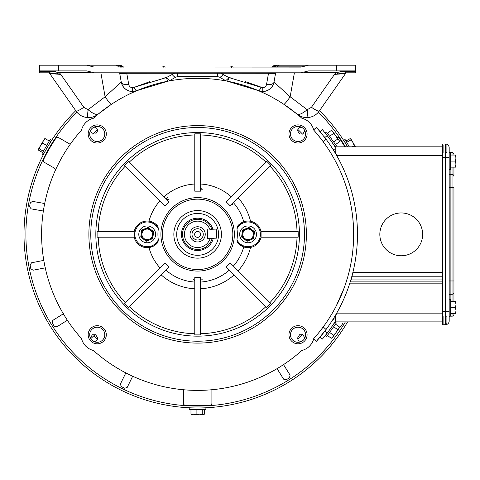 <?xml version="1.0" encoding="UTF-8"?>
<svg xmlns="http://www.w3.org/2000/svg" width="480" height="480" viewBox="0 0 480 480"><rect width="100%" height="100%" fill="white"/><g stroke="black" fill="none" stroke-linecap="round" stroke-linejoin="round"><path stroke-width="0.72" d="M283.668 104.19L281.994 103.098M278.712 101.046L277.482 100.308M231.996 82.158L227.394 81.192L258.33 90.612L244.326 85.476M239.25 83.976L238.074 83.658M236.7 83.298L235.602 83.016M235.434 82.974L234.444 82.728M233.37 82.47L232.68 82.314M339.912 71.622L345.552 71.286L336.216 72.474L334.494 74.382L345.552 72.81L355.566 72.81L355.566 65.196L336.54 65.196L336.54 70.902L355.566 70.902M319.236 111.108A9.516 1.362 35 0 1 311.442 107.304L334.494 74.382L345.486 73.62L319.236 111.108C316.428 114.93 312.666 117.078 307.95 117.552C303.852 117.81 300.222 116.664 297.066 114.108L283.854 104.31A11.418 1.11 -56.5 0 0 290.16 96.78L274.014 82.08L275.508 73.596L274.014 82.08C272.514 87.9 268.764 91.05 262.77 91.512L258.33 90.612L265.836 94.02M268.506 72.81L268.506 73.284L275.508 73.596L276.18 72.846M210 73.23L268.506 73.284L266.52 84.564A7.614 3.762 10 0 0 274.014 82.08A11.418 11.418 0 0 1 258.33 90.612A7.614 1.668 112.9 0 0 261.288 87.408L228.846 77.526A7.614 0.834 101 0 1 227.394 81.192A7.614 7.614 0 0 1 225.072 80.328A7.614 7.614 0 0 0 227.394 81.192M116.556 101.046L117.78 100.308M55.356 71.622L49.71 71.286L59.052 72.474L60.774 74.382L49.71 72.81L39.696 72.81L39.696 65.196L58.728 65.196L58.728 70.902L39.696 70.902M76.032 111.108A9.516 1.362 145 0 0 83.826 107.304L60.774 74.382L49.782 73.62L76.032 111.108C78.834 114.93 82.596 117.078 87.318 117.552C91.416 117.81 95.046 116.664 98.202 114.108L111.414 104.31A11.418 1.11 -123.5 0 1 105.102 96.78L121.254 82.08L119.754 73.596L121.254 82.08C122.754 87.9 126.498 91.05 132.498 91.512L132.498 87.708L133.974 87.408A7.614 1.668 67.1 0 0 136.938 90.612L150.942 85.476M126.756 72.81L126.756 73.284L119.754 73.59A0.954 0.954 0 0 0 118.818 72.81M217.554 72.81L217.554 73.23L126.756 73.284L128.748 84.564A7.614 3.762 170 0 1 121.254 82.08A11.418 11.418 0 0 0 136.938 90.612L129.426 94.02M73.026 65.196L100.968 65.196M123.54 67.098L123.312 66.858A6.66 6.66 0 0 0 118.908 65.196L58.728 65.196M336.54 70.902L308.562 70.902L300.954 72.81L94.314 72.81L86.706 70.902L58.728 70.902M271.728 67.098L271.95 66.858A6.66 6.66 0 0 1 276.36 65.196L336.54 65.196M308.562 65.196L300.954 67.098L119.748 66.972M86.706 65.196L93.36 66.858M111.6 104.19L112.83 103.38M156.012 83.976L157.188 83.658M158.562 83.298L159.666 83.016M159.828 82.974L160.824 82.728M161.898 82.47L162.588 82.314M150.852 85.5L151.446 85.32M163.266 82.158L167.874 81.192L136.938 90.612L132.498 91.512M117.9 100.236L121.104 98.382M125.622 95.934L129.384 94.044M132.6 92.526L134.976 91.458M136.404 90.84L136.938 90.612M217.554 73.23L217.554 76.614L177.714 76.614L175.824 77.112L170.196 80.328A7.614 7.614 0 0 1 167.874 81.192A7.614 0.834 79 0 1 166.422 77.526A7.614 2.094 60.3 0 0 170.196 80.328A7.614 7.614 0 0 1 167.874 81.192M83.826 107.304L88.056 109.722C92.892 113.646 96.276 115.11 98.202 114.108M93.402 116.79L94.542 116.352M100.878 72.81L105.102 96.78L88.056 109.722L87.318 117.552M174.45 72.81L174.45 73.284L172.05 74.31A7.614 2.094 60.3 0 0 175.824 77.112M119.088 72.846L119.754 73.596M53.304 73.308L56.478 73.902M48.222 72.81A1.902 1.902 0 0 1 49.782 73.62M39.696 71.286L49.71 71.286L49.71 72.81M57.276 73.998A7.614 0.978 -42.8 0 0 59.052 72.474L91.182 72.474M123.312 66.858A0.954 0.954 0 0 0 123.942 67.098M121.428 67.098A6.66 5.346 -90 0 0 117.684 65.196L122.718 67.098A7.614 7.614 0 0 0 117.684 65.196L122.718 67.098A7.614 7.614 0 0 0 118.998 65.31M118.818 67.098A0.954 0.63 90 0 1 118.404 66.858A6.66 4.404 -90 0 0 115.488 65.196M120.486 67.098A6.66 4.548 -90 0 0 117.3 65.196M123.144 67.098A6.66 6.66 0 0 0 118.482 65.196L118.482 65.238M123.21 67.098A6.66 6.594 -90 0 0 118.596 65.196M322.236 65.196L294.294 65.196M273.84 67.098A6.66 5.346 -90 0 1 277.578 65.196L285.99 65.196L277.578 65.196L272.544 67.098A7.614 7.614 0 0 1 277.578 65.196L272.544 67.098A7.614 7.614 0 0 1 276.264 65.31M287.616 106.884L288.12 107.244M277.362 100.236L274.164 98.382M269.646 95.934L265.878 94.044M262.662 92.526L260.292 91.458M258.858 90.84L258.348 90.624M244.41 85.5L243.822 85.32M217.554 76.614L219.438 77.112L225.072 80.328A7.614 2.094 119.7 0 0 228.846 77.526L232.554 78.288M311.442 107.304L307.206 109.722C302.376 113.646 298.992 115.11 297.066 114.108M301.86 116.79L300.72 116.352M294.39 72.81L290.16 96.78L307.206 109.722L307.95 117.552M220.818 72.81L220.818 73.284L223.212 74.31A7.614 2.094 119.7 0 1 219.438 77.112M276.444 72.81A0.954 0.954 0 0 0 275.508 73.596M341.964 73.308L338.784 73.902M347.046 72.81A1.902 1.902 0 0 0 345.486 73.62M355.566 71.286L345.552 71.286L345.552 72.81M337.986 73.998A7.614 0.978 -137.2 0 1 336.216 72.474L304.08 72.474M271.95 66.858A0.954 0.954 0 0 1 271.326 67.098M276.444 67.098A0.954 0.63 90 0 0 276.864 66.858L275.514 66.972M274.782 67.098A6.66 4.548 -90 0 1 277.968 65.196M272.124 67.098A6.66 6.66 0 0 1 276.78 65.196L276.78 65.238M272.052 67.098A6.66 6.594 -90 0 1 276.666 65.196M327.366 147.666L326.922 147.006M327.162 321.354L325.098 324.348M344.172 287.94L336.072 306.336M336.318 305.862L338.04 302.406M338.136 302.22L340.968 296.004M341.382 295.032L342.654 291.93M344.538 286.944L347.886 276.426M346.854 279.954L348 276.024M353.556 228.588L352.866 218.61M352.848 218.442L353.466 226.446M352.722 251.484L352.848 250.278M352.866 250.11L353.466 242.196M353.364 244.032L353.598 238.908M353.634 237.414L353.664 234.354M347.238 278.676L347.094 279.162M352.44 253.86L352.182 255.804M323.7 326.298L323.094 327.12M322.734 327.606L321.888 328.734M353.55 228.33L353.574 228.978M353.628 230.994L353.64 231.546M346.68 188.202L347.232 190.008M320.544 138.234L322.794 141.186M323.148 141.666L324.216 143.13M325.608 145.092L326.934 147.024M348.33 193.914L347.826 192.084M352.884 218.802L352.686 216.912M343.572 179.154L344.256 180.99M339.816 170.094L339.024 168.366M163.89 67.524L163.644 66.612L161.826 67.098M163.674 66.726L165.294 67.098M233.442 67.098L231.624 66.612L231.378 67.524M229.968 67.098L231.588 66.732M238.146 270.834A54.51 54.51 0 0 0 250.554 247.44C255.972 246.246 259.476 242.832 261.066 237.21A13.32 13.32 0 0 1 237.288 242.19L236.964 239.826A12.366 12.366 0 0 0 260.424 234.354A12.366 12.366 0 0 0 236.964 228.888L237.288 226.518A13.32 13.32 0 0 1 261.066 231.504L261.066 237.21A13.32 13.32 0 0 1 237.288 242.19L243.726 246.954A47.778 47.778 0 0 1 233.376 266.064M270.732 165.294L266.7 161.256L226.152 201.804L230.184 205.842L270.732 165.294M200.484 133.83L194.778 133.83L194.778 191.172L200.484 191.172L200.484 133.83M128.568 161.256L124.53 165.294L165.078 205.842L169.116 201.804L128.568 161.256M97.104 231.504L97.104 237.21L134.208 237.21L134.208 231.504L97.104 231.504M261.06 237.21L298.158 237.21L298.212 234.354L298.158 231.504L261.06 231.504C259.482 225.882 255.978 222.474 250.554 221.274A54.51 54.51 0 0 0 238.146 197.88M90.792 234.354A106.842 106.842 0 0 0 197.634 341.202A106.842 106.842 0 0 0 304.476 234.354A106.842 106.842 0 0 0 197.634 127.512A106.842 106.842 0 0 0 90.792 234.354M306.378 234.354A108.744 108.744 0 0 1 197.634 343.104A108.744 108.744 0 0 1 88.884 234.354A108.744 108.744 0 0 1 197.634 125.61A108.744 108.744 0 0 1 306.378 234.354M93.996 127.14C96.294 127.422 97.506 128.628 97.644 130.752L95.688 133.962L92.37 133.962L90.414 130.722M304.848 130.722L302.898 133.962L299.574 133.962L297.624 130.752C297.756 128.628 298.974 127.422 301.266 127.14M301.266 341.574C298.974 341.292 297.756 340.086 297.624 337.962L299.574 334.752L302.898 334.752L304.848 337.992M106.302 133.962A9.06 9.06 0 0 0 97.236 124.902A9.06 9.06 0 0 0 88.176 133.962A9.06 9.06 0 0 0 97.236 143.022A9.06 9.06 0 0 0 106.302 133.962M104.79 133.962A7.554 7.554 0 0 0 97.236 126.408A7.554 7.554 0 0 0 89.688 133.962A7.554 7.554 0 0 0 97.236 141.516A7.554 7.554 0 0 0 104.79 133.962M307.092 133.962A9.06 9.06 0 0 0 298.026 124.902A9.06 9.06 0 0 0 288.966 133.962A9.06 9.06 0 0 0 298.026 143.022A9.06 9.06 0 0 0 307.092 133.962M305.58 133.962A7.554 7.554 0 0 0 298.026 126.408A7.554 7.554 0 0 0 290.478 133.962A7.554 7.554 0 0 0 298.026 141.516A7.554 7.554 0 0 0 305.58 133.962M307.092 334.752A9.06 9.06 0 0 0 298.026 325.692A9.06 9.06 0 0 0 288.966 334.752A9.06 9.06 0 0 0 298.026 343.812A9.06 9.06 0 0 0 307.092 334.752M305.58 334.752A7.554 7.554 0 0 0 298.026 327.198A7.554 7.554 0 0 0 290.478 334.752A7.554 7.554 0 0 0 298.026 342.306A7.554 7.554 0 0 0 305.58 334.752M90.414 337.992L92.37 334.752L95.688 334.752L97.644 337.962C97.506 340.086 96.294 341.292 93.996 341.574M106.302 334.752A9.06 9.06 0 0 0 97.236 325.692A9.06 9.06 0 0 0 88.176 334.752A9.06 9.06 0 0 0 97.236 343.812A9.06 9.06 0 0 0 106.302 334.752M104.79 334.752A7.554 7.554 0 0 0 97.236 327.198A7.554 7.554 0 0 0 89.688 334.752A7.554 7.554 0 0 0 97.236 342.306A7.554 7.554 0 0 0 104.79 334.752M299.436 234.354A101.802 101.802 0 0 0 197.634 132.558A101.802 101.802 0 0 0 95.832 234.354A101.802 101.802 0 0 0 197.634 336.156A101.802 101.802 0 0 0 299.436 234.354M158.304 239.826A39.708 39.708 0 0 1 158.304 228.888A12.366 12.366 0 0 0 139.464 224.712A12.366 12.366 0 0 0 139.464 244.002A12.366 12.366 0 0 0 158.304 239.826L157.98 242.19A13.32 13.32 0 0 1 134.196 237.21L134.856 239.334M149.718 247.44L157.98 242.19A13.32 13.32 0 0 1 134.196 237.21M148.968 247.56A50.424 50.424 0 0 0 160.014 267.936M165.078 262.872L169.116 266.91L128.568 307.458L124.53 303.42L165.078 262.872M194.778 277.542L200.484 277.542L200.484 334.884L194.778 334.884L194.778 277.542M226.152 266.91L230.184 262.872L270.732 303.42L266.7 307.458L226.152 266.91M236.964 228.888A39.708 39.708 0 0 1 236.964 239.826M221.418 234.354A23.784 23.784 0 0 0 197.634 210.57A23.784 23.784 0 0 0 173.85 234.354A23.784 23.784 0 0 0 197.634 258.144A23.784 23.784 0 0 0 221.418 234.354M218.562 234.354A20.934 20.934 0 0 0 197.634 213.426A20.934 20.934 0 0 0 176.7 234.354A20.934 20.934 0 0 0 197.634 255.288A20.934 20.934 0 0 0 218.562 234.354M81.528 130.122A156.03 156.03 0 0 0 81.528 338.592A16.176 16.176 0 0 0 93.396 350.46A156.03 156.03 0 0 0 301.872 350.46A16.176 16.176 0 0 0 313.74 338.592A156.03 156.03 0 0 0 313.74 130.122A16.176 16.176 0 0 0 301.872 118.254A156.03 156.03 0 0 0 93.396 118.254A16.176 16.176 0 0 0 81.528 130.122M233.376 202.65A47.778 47.778 0 0 1 243.726 221.76L237.288 226.518M146.424 221.058C140.178 221.688 136.104 225.168 134.196 231.504A13.32 13.32 0 0 1 157.98 226.518L149.718 221.274M160.014 200.778A50.424 50.424 0 0 0 148.968 221.154M194.778 184.014A50.424 50.424 0 0 0 164.052 196.74M231.216 196.74A50.424 50.424 0 0 0 200.484 184.014M134.196 231.504A13.32 13.32 0 0 1 157.98 226.518L158.304 228.888M401.232 212.952A21.408 21.408 0 0 0 379.83 234.354A21.408 21.408 0 0 0 401.232 255.762A21.408 21.408 0 0 0 422.64 234.354A21.408 21.408 0 0 0 401.232 212.952A21.408 21.408 0 0 0 379.83 234.354A21.408 21.408 0 0 0 401.232 255.762A21.408 21.408 0 0 0 422.64 234.354A21.408 21.408 0 0 0 401.232 212.952M439.86 146.826L335.22 146.826L335.22 153.006M442.524 321.888L335.22 321.888L335.406 315.39M324.732 137.43L323.754 136.164M322.89 135.066L322.2 134.202M321.558 133.41L320.616 132.264M322.734 130.05L327.162 135.606L324.828 137.562A159.84 159.84 0 0 1 326.058 329.508L316.416 341.31L313.674 338.844L316.416 341.31M324.096 136.608L324.858 137.598M327.162 135.606A162.882 162.882 0 0 1 334.878 146.64A0.408 0.408 0 0 0 335.22 146.826L442.524 146.826M326.904 135.264L326.424 134.64M325.38 133.308L324.558 132.276M323.832 131.376L323.196 130.602M332.826 143.508L331.044 140.916M328.26 137.058L327.792 136.434M326.352 134.544L325.602 133.59M324.426 331.68A159.84 159.84 0 0 0 326.058 329.508L323.22 326.952L319.956 331.218M320.172 336.984L320.856 336.162M322.764 333.81L323.238 333.204M324.828 331.152L327.162 333.108L322.65 338.766M322.824 338.562L323.196 338.112M323.868 337.29L324.558 336.438M325.374 335.418L326.31 334.218M327.162 333.108A162.882 162.882 0 0 0 334.878 322.074A0.408 0.408 0 0 1 335.22 321.888M332.826 325.206L331.044 327.798M328.26 331.656L327.792 332.28M442.524 313.134L336.708 313.134L335.22 317.076M442.524 283.83L349.62 283.83M322.41 339.054L320.076 337.098L319.35 337.95M332.31 320.436A3.45 3.45 0 0 1 335.22 318.84M442.524 155.58L336.708 155.58L335.22 151.632M320.076 131.616L322.41 129.66L320.076 131.616M332.31 148.278A3.45 3.45 0 0 0 335.22 149.874M352.392 273.9L352.08 276.798A159.84 138.426 0 0 1 351.366 279.048L350.238 281.898L442.524 281.898M442.524 272.424L352.872 272.424L352.392 274.686M352.08 275.28L352.08 276.798L442.524 276.798M351.366 277.524L351.366 279.048L442.524 279.048M430.11 146.826L387.582 146.826M449.184 157.29L449.184 147.78A3.804 3.804 0 0 0 445.38 143.97L442.524 143.97L442.524 311.424L445.38 311.424L445.38 157.29L449.184 157.29L449.184 320.934A3.804 3.804 0 0 1 445.38 324.738L442.524 324.738L442.524 311.424M449.184 320.934A3.804 3.804 0 0 1 445.38 324.738L442.524 324.738M453.942 314.274A1.902 1.902 0 0 1 452.04 316.176L450.138 316.176A0.954 0.954 0 0 0 449.184 317.13A0.954 0.954 0 0 1 450.138 316.176L452.04 316.176A1.902 1.902 0 0 0 453.942 314.274L453.942 313.656M452.04 167.142L452.04 187.74L450.138 187.74L450.138 280.974L452.04 280.974L452.04 187.74L453.942 187.74L453.942 301.572M449.184 187.74L450.138 187.74L450.138 174.42L452.04 174.42A1.902 1.902 0 0 1 453.942 176.322L453.942 167.142M453.942 155.058L453.942 154.44A1.902 1.902 0 0 0 452.04 152.538L450.138 152.538A0.954 0.954 0 0 1 449.184 151.584M453.942 187.74L453.942 292.392A1.902 1.902 0 0 1 452.04 294.294L450.138 294.294A0.954 0.954 0 0 0 449.184 295.248M450.138 169.506L450.138 174.42A0.954 0.954 0 0 1 449.184 173.466M452.04 174.42A1.902 1.902 0 0 1 453.942 176.322M323.214 333.24A159.84 159.84 0 0 1 316.614 341.088M317.22 340.41L318.12 339.384M319.356 130.764L318.114 129.324M317.22 128.304L326.058 139.206L323.22 141.762L321.588 139.59M324.828 137.562A159.84 159.84 0 0 0 324.384 136.98M323.982 136.464A159.84 159.84 0 0 0 323.658 136.038M322.674 134.796A159.84 159.84 0 0 0 322.008 133.968M321.63 133.494A159.84 159.84 0 0 0 316.416 127.404L313.674 129.87M320.544 330.48L319.704 331.536M318.018 333.618L316.53 335.4M315.288 336.846L314.394 337.86M320.778 138.534L314.406 130.866M314.304 130.752L313.74 130.122M313.74 338.592L314.232 338.04M445.38 144.924L446.904 144.924L446.904 152.538L445.38 152.538M445.38 316.176L446.904 316.176L446.904 323.79L445.38 323.79M443.094 316.176L443.094 323.79M443.094 144.924L443.094 152.538M449.184 316.026L450.684 316.026L450.684 299.208L449.184 299.208M450.684 301.572L456 301.572L456 313.656L455.46 313.656L456 313.656M450.684 313.656L455.46 313.656L456 310.638L455.46 307.614L450.684 307.614M456 301.572L455.46 301.572L456 304.596L455.46 307.614M449.184 169.506L450.636 169.506L450.636 152.688L449.184 152.688M450.636 155.058L455.952 155.058L455.952 167.142L455.412 167.142L455.952 167.142M450.636 167.142L455.412 167.142L455.952 164.118L455.412 161.1L450.636 161.1M455.952 155.058L455.412 155.058L455.952 158.076L455.412 161.1M455.64 166.386L455.412 167.142M455.688 312.9L455.46 313.656M455.46 301.572L455.688 302.328M95.172 334.536L91.416 338.064L90.516 337.104M47.382 152.184L46.968 151.944L45.69 154.326L47.97 150.144M45.282 150.972L44.046 153.372M343.92 145.32L344.334 145.08L342.912 142.788L345.396 146.85M346.02 144.108L346.602 145.164M224.394 79.944L221.568 80.172M173.694 80.172L170.868 79.944M49.872 146.85L50.454 145.872M50.736 145.404L52.35 142.788M345.384 321.888A171.732 171.732 0 0 1 25.902 234.354A171.732 171.732 0 0 1 76.896 112.23M194.958 406.068L190.974 405.96L193.668 406.038L193.668 405.564M201.594 405.564L201.594 406.038L204.294 405.96M199.536 406.074C205.674 405.936 205.674 405.936 199.536 406.074M201.594 407.988L202.23 407.928M201.222 407.952L200.676 407.964M195.732 407.982C189.594 407.838 189.594 407.838 195.732 407.982M347.586 321.888A173.634 173.634 0 0 1 24 234.354A173.634 173.634 0 0 1 75.744 110.7M319.524 110.7A173.634 173.634 0 0 1 347.586 146.826L343.8 140.256L345.096 139.506L349.32 146.826M44.7 152.142L45.012 151.56M45.498 150.672L45.762 150.192M48.804 144.918L50.034 142.908M318.366 112.23A171.732 171.732 0 0 1 345.384 146.826M198.162 247.548A13.2 13.2 0 0 0 210.204 238.392L212.208 238.314A15.102 15.102 0 0 1 182.544 234.966A15.102 15.102 0 0 1 211.842 229.242L209.838 229.326A13.2 13.2 0 0 0 184.44 234.888A13.2 13.2 0 0 0 198.162 247.548M213.324 238.266A16.176 16.176 0 0 1 181.47 235.008A16.176 16.176 0 0 1 212.964 229.212M194.64 234.48A2.994 2.994 0 0 1 197.514 231.36A2.994 2.994 0 0 1 200.628 234.234A2.994 2.994 0 0 1 197.754 237.354A2.994 2.994 0 0 1 194.64 234.48M192.006 234.582A5.634 5.634 0 0 1 197.406 228.726A5.634 5.634 0 0 1 203.262 234.132A5.634 5.634 0 0 1 197.862 239.988A5.634 5.634 0 0 1 192.006 234.582M190.026 234.66A7.614 7.614 0 0 1 197.328 226.752A7.614 7.614 0 0 1 205.236 234.048A7.614 7.614 0 0 1 197.94 241.962A7.614 7.614 0 0 1 190.026 234.66M207.63 238.494L207.264 229.44L207.63 238.494L216.684 238.134L216.324 229.08L209.838 229.326M232.476 204.342A1.902 1.902 45 0 1 233.034 202.992M70.206 144.306L58.5 137.55A1.902 1.902 0 0 0 55.974 138.126A171.252 171.252 0 0 0 43.464 159.792A1.902 1.902 0 0 0 44.226 162.264L54.582 168.246L55.536 169.872M183.36 389.736L183.36 403.254A1.902 1.902 0 0 0 185.124 405.156A171.252 171.252 0 0 0 210.138 405.156A1.902 1.902 0 0 0 211.902 403.254L211.902 389.736M344.826 146.826A171.252 171.252 0 0 0 339.294 138.126A1.902 1.902 0 0 0 336.954 137.454M125.904 372.738L120.396 384.036L121.254 386.568L124.71 388.26L127.236 387.372L132.744 376.074M63.474 313.704L52.812 320.364L52.194 322.968L54.24 326.232L56.844 326.82L67.506 320.154M43.95 260.352L31.608 262.752L30.102 264.96L30.834 268.74L33.06 270.222L45.402 267.822M44.838 203.55L32.46 201.366L30.264 202.89L29.592 206.682L31.14 208.866L43.518 211.044M339.378 327.108L341.028 326.232L343.068 322.968M276.978 368.514L283.638 379.176L286.242 379.794L289.506 377.754L290.094 375.144L283.434 364.482M168.822 199.086A1.902 1.902 135 0 1 166.272 198.96L167.52 197.61M166.506 199.188A1.902 1.902 135 0 0 169.05 199.32M202.2 189.042A1.902 1.902 0 0 1 200.484 187.152M202.2 189.372A1.902 1.902 0 0 1 200.484 187.476M193.068 279.672A1.902 1.902 180 0 1 194.778 281.562M202.2 279.672A1.902 1.902 -0 0 0 200.484 281.562M326.124 334.71L325.356 335.79L326.574 336.66L336.342 322.968L335.118 322.098L326.124 334.71M335.502 324.138L339.39 326.916L339.294 327.984L332.274 337.818L331.296 338.262L327.408 335.484M329.592 332.43L333.48 335.202L332.826 337.044L331.296 338.262M333.636 326.754L337.524 329.532L335.94 332.682L333.48 335.202M339.39 326.916L338.898 328.536L337.524 329.532M205.842 407.988L189.222 407.988L189.222 409.488L206.04 409.488L205.842 407.988M204.288 409.488L204.288 414.264L203.676 414.804L191.442 414.72M202.764 409.488L202.764 414.264L199.44 414.804L202.794 414.804M203.526 414.804L202.764 414.264M190.974 409.488L190.974 414.264L191.736 414.804M196.11 409.488L196.11 414.264L193.542 414.804L190.974 414.264M199.44 414.804L196.11 414.264M327.408 133.23L331.296 130.452L332.274 130.896L335.94 136.032L333.198 132.186M325.356 132.924L335.118 146.616L336.342 145.746L326.574 132.054L325.356 132.924M329.592 136.284L333.48 133.512L335.94 136.032L339.294 140.73L339.39 141.798L335.502 144.576M331.296 130.452L332.826 131.67L333.48 133.512M333.636 141.96L337.524 139.182L338.898 140.178L339.39 141.798M335.94 136.032L337.524 139.182M345.972 141.024L350.106 138.636L350.886 138.9L355.458 146.826M346.734 142.344L350.868 139.956L353.004 142.572L351.324 139.668M350.958 139.026L350.868 139.956M352.284 146.826L354.198 145.722L355.35 146.826M353.004 142.572L354.198 145.722M43.158 154.65L51.468 140.256L50.172 139.506L41.76 154.074L43.158 154.65M42.636 152.556L38.502 150.168L38.34 149.364L44.532 138.816M43.398 151.236L39.264 148.848L40.458 145.698L38.784 148.602M38.412 149.238L39.264 148.848M49.296 141.024L45.156 138.636L44.31 139.026M46.728 145.47L42.588 143.082L43.404 140.592L45.156 138.636M40.458 145.698L42.588 143.082M149.226 239.244A5.286 5.286 0 0 1 142.32 236.376A5.286 5.286 0 0 1 145.188 229.47A5.286 5.286 0 0 1 152.094 232.338A5.286 5.286 0 0 1 149.226 239.244M150.42 242.13A8.412 8.412 0 0 0 154.98 231.144A8.412 8.412 0 0 0 143.994 226.584A8.412 8.412 0 0 0 139.434 237.57A8.412 8.412 0 0 0 150.42 242.13M149.514 239.94A6.042 6.042 0 0 0 150.888 229.566A6.042 6.042 0 0 0 141.216 233.562A6.042 6.042 0 0 0 149.514 239.94L152.736 238.608L153.654 231.69L148.122 227.442L141.678 230.106L140.76 237.018L146.292 241.272L149.514 239.94L146.292 241.272L140.76 237.018L141.678 230.106M152.736 238.608L153.654 231.69M250.074 239.244A5.286 5.286 0 0 1 243.174 236.376A5.286 5.286 0 0 1 246.036 229.47A5.286 5.286 0 0 1 252.942 232.338A5.286 5.286 0 0 1 250.074 239.244M251.268 242.13A8.412 8.412 0 0 0 255.828 231.144A8.412 8.412 0 0 0 244.848 226.584A8.412 8.412 0 0 0 240.288 237.57A8.412 8.412 0 0 0 251.268 242.13M250.362 239.94A6.042 6.042 0 0 0 251.742 229.566A6.042 6.042 0 0 0 242.07 233.562A6.042 6.042 0 0 0 250.362 239.94L253.59 238.608L254.502 231.69L248.976 227.442L242.526 230.106L241.608 237.018L247.14 241.272L253.59 238.608L254.502 231.69M242.526 230.106L241.608 237.018L244.374 239.148M345.264 73.596A1.902 1.848 90 0 1 346.764 72.81M270.438 73.266L270.672 72.81M266.52 84.564C266.016 86.502 264.768 87.552 262.77 87.708L262.77 91.512M48.504 72.81A1.902 1.848 -90 0 1 49.998 73.596M124.59 72.81L124.83 73.266M128.748 84.564C129.246 86.502 130.494 87.552 132.498 87.708M149.82 81.66L133.974 87.408L166.422 77.526L162.708 78.288M166.422 77.526L174.45 73.284M177.714 72.81L177.714 73.23L185.262 73.23M177.714 73.23L177.714 76.614M245.442 81.66L262.77 87.708M228.846 77.526L220.818 73.284M301.902 66.858L276.864 66.858A6.66 4.404 -90 0 1 279.78 65.196M162.432 234.354A35.202 35.202 0 0 0 197.634 269.556A35.202 35.202 0 0 0 232.836 234.354A35.202 35.202 0 0 0 197.634 199.158A35.202 35.202 0 0 0 162.432 234.354M234.36 234.354A36.726 36.726 0 0 1 197.634 271.08A36.726 36.726 0 0 1 160.908 234.354A36.726 36.726 0 0 1 197.634 197.634A36.726 36.726 0 0 1 234.36 234.354M297.024 231.504A99.438 99.438 0 0 0 269.934 166.092M265.896 162.054A99.438 99.438 0 0 0 200.484 134.964M194.778 134.964A99.438 99.438 0 0 0 129.366 162.054M125.334 166.092A99.438 99.438 0 0 0 98.238 231.504M165.924 270.102A47.778 47.778 0 0 0 194.778 282.054M200.484 282.054A47.778 47.778 0 0 0 229.338 270.102M269.934 302.622A99.438 99.438 0 0 0 297.024 237.21M98.238 237.21A99.438 99.438 0 0 0 125.334 302.622M234.108 274.866A54.51 54.51 0 0 1 200.484 288.792M200.484 333.75A99.438 99.438 0 0 0 265.896 306.66M194.778 288.792A54.51 54.51 0 0 1 161.16 274.866M129.366 306.66A99.438 99.438 0 0 0 194.778 333.75M442.524 157.29L445.38 157.29L445.38 143.97M452.04 301.572L452.04 280.974L453.942 280.974M449.184 280.974L450.138 280.974L450.138 299.208M452.04 316.176L452.04 313.656M445.38 324.738L445.38 311.424L449.184 311.424M452.04 152.538L452.04 155.058M92.73 134.124A145.092 145.092 0 0 1 97.398 129.456M297.864 129.456A145.092 145.092 0 0 1 302.538 134.124M302.538 334.59A145.092 145.092 0 0 1 297.864 339.258M97.398 339.258A145.092 145.092 0 0 1 93.864 335.76M163.644 66.612L164.616 66.87M231.624 66.612L230.646 66.87M51.342 145.32L50.934 145.08"/></g></svg>
